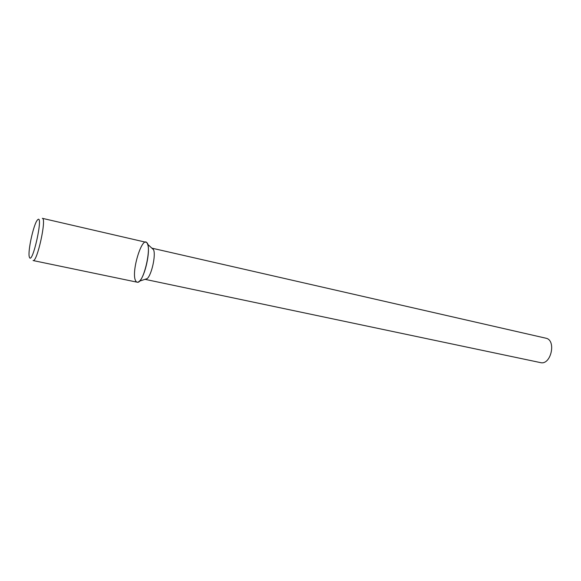<?xml version="1.0" encoding="UTF-8"?>
<svg xmlns="http://www.w3.org/2000/svg" width="581" height="581" viewBox="0 0 581 581"><rect width="100%" height="100%" fill="white"/><g stroke="black" fill="none" stroke-linecap="round" stroke-linejoin="round"><path stroke-width="0.87" d="M145.003 279.33L540.453 362.602C551.035 365.522 556.649 339.965 545.82 338.186L151.852 248.152M145.315 279.439L147.204 278.611C151.648 274.886 156.02 254.972 153.551 249.728L152.178 248.181M135.743 280.964C136.651 282.562 137.893 282.627 139.462 281.146C145.025 276.433 150.653 250.789 147.574 244.18C143.275 231.979 130.398 272.467 135.743 280.964M137.131 282.184C143.71 284.763 152.956 242.676 145.896 242.255L42.34 218.325C46.894 218.078 37.104 262.67 33.073 260.542L137.131 282.184M29.304 256.86C32.1 267.42 44.345 211.499 37.351 220.119C33.596 224.208 27.597 251.537 29.29 256.824L29.304 256.86M153.551 249.728L147.574 244.18M147.204 278.611L139.462 281.146"/></g></svg>
